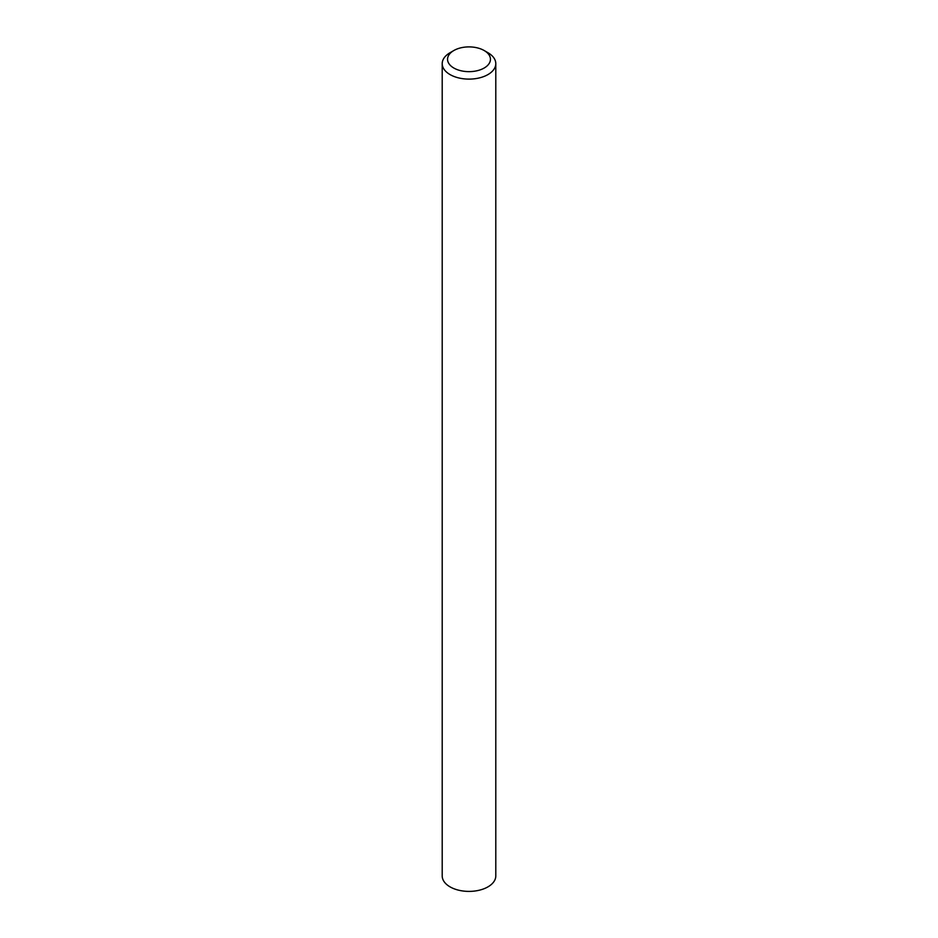 <?xml version="1.0" encoding="UTF-8"?>
<svg xmlns="http://www.w3.org/2000/svg" width="938" height="938" viewBox="0 0 938 938"><rect width="100%" height="100%" fill="white"/><g stroke="black" fill="none" stroke-linecap="round" stroke-linejoin="round"><path stroke-width="1.41" d="M450.052 52.716L453.84 50.523A21.433 12.37 0 0 0 453.84 68.028A21.433 12.37 0 0 0 484.16 68.028A21.433 12.37 0 0 0 484.16 50.523A21.433 12.37 0 0 0 453.84 50.523L450.052 52.716A26.792 15.465 180 0 0 442.208 63.643A26.792 15.465 180 0 0 458.752 77.936A26.792 15.465 180 0 0 487.948 74.583A26.792 15.465 180 0 0 495.792 63.643A26.792 15.465 180 0 0 487.948 52.716L484.16 50.523M442.208 63.643L442.208 875.928A26.792 15.465 0 0 0 458.752 890.221A26.792 15.465 0 0 0 487.948 886.867A26.792 15.465 0 0 0 495.792 875.928L495.792 63.643"/></g></svg>
